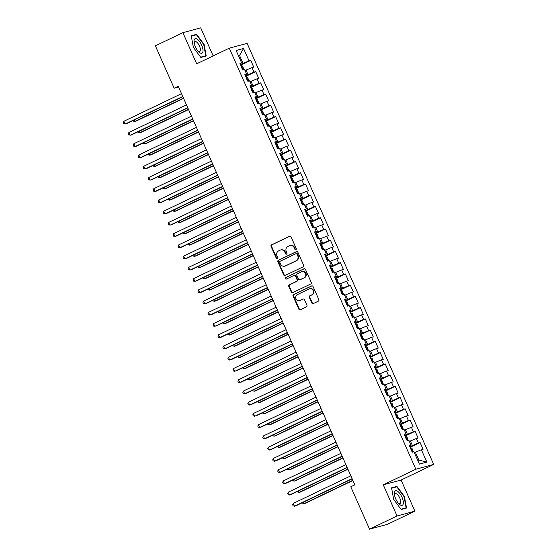 <?xml version="1.0" encoding="UTF-8"?>
<svg xmlns="http://www.w3.org/2000/svg" width="557" height="557" viewBox="0 0 557 557"><rect width="100%" height="100%" fill="white"/><g stroke="black" fill="none" stroke-linecap="round" stroke-linejoin="round"><path stroke-width="0.84" d="M295.885 249.689A0.849 0.773 -105.1 0 0 296.247 248.582L291.053 236.857A1.211 1.107 -105.1 0 0 289.563 236.231L271.558 244.857A1.211 1.107 -105.1 0 0 271.05 246.438L276.244 258.156A0.849 0.773 -105.1 0 0 277.289 258.594A0.849 0.773 -105.1 0 0 277.644 257.487L276.975 255.969A3.871 3.537 -105.1 0 1 278.604 250.908L280.108 250.19A3.871 3.537 -105.1 0 1 284.871 252.189L285.546 253.707A0.849 0.773 -105.1 0 0 286.583 254.138A0.849 0.773 -105.1 0 0 286.946 253.031L286.27 251.52A3.871 3.537 -105.1 0 1 287.906 246.452L289.41 245.734A3.871 3.537 -105.1 0 1 294.173 247.733L294.848 249.251A0.849 0.773 -105.1 0 0 295.885 249.689M311.795 302.952A1.211 1.107 -105.1 0 0 313.285 303.579L318.332 301.163A1.211 1.107 -105.1 0 0 318.848 299.575L313.076 286.563A1.211 1.107 -105.1 0 0 311.586 285.936L293.588 294.556A1.211 1.107 -105.1 0 0 293.073 296.136L298.844 309.156A1.211 1.107 -105.1 0 0 300.334 309.783L306.434 306.858A1.211 1.107 -105.1 0 0 306.942 305.278L304.477 299.708A1.211 1.107 -105.1 0 0 302.987 299.081L299.958 300.529A3.238 2.959 -105.1 0 1 295.878 298.608A3.238 2.959 -105.1 0 1 297.347 294.625L309.198 288.951A3.238 2.959 -105.1 0 1 313.278 290.872A3.238 2.959 -105.1 0 1 311.809 294.855L309.838 295.802A1.211 1.107 -105.1 0 0 309.323 297.382L311.795 302.952L312.275 302.827A1.211 1.107 -105.1 0 0 313.347 303.551M397.057 515.977L414.888 511.159L401.096 480.03L383.265 484.841L397.057 515.977L369.549 529.15L350.771 486.776L354.851 484.827L178.226 86.258L174.153 88.215L178.567 87.024M383.265 484.841L415.863 469.231L229.282 48.187L247.113 43.369L433.694 464.413L415.863 469.231M213.15 55.909L200.715 27.85L182.884 32.668L196.684 63.797L229.282 48.187M182.884 32.668L155.375 45.841L174.153 88.215M303.126 266.852A1.211 1.107 -105.1 0 0 303.642 265.264L297.87 252.251A1.211 1.107 -105.1 0 0 296.38 251.625L278.382 260.244A1.211 1.107 -105.1 0 0 277.873 261.825L283.638 274.845A1.211 1.107 -105.1 0 0 285.128 275.471L303.126 266.852M305.473 269.407L311.245 282.42A1.211 1.107 -105.1 0 1 310.729 284.007L292.731 292.627A1.211 1.107 -105.1 0 1 291.241 292L288.77 286.43A1.211 1.107 -105.1 0 1 289.285 284.85L296.582 281.355A1.211 1.107 -105.1 0 0 297.097 279.767L295.454 276.07A1.211 1.107 -105.1 0 0 293.971 275.45L286.368 279.092A0.849 0.773 -105.1 0 1 285.685 277.546L303.983 268.78A1.211 1.107 -105.1 0 1 305.473 269.407M240.728 65.183L250.741 60.386L249.035 60.845L243.555 48.487L236.133 50.492L241.613 62.85L239.9 63.317L242.887 70.057L244.6 69.597L246.591 74.095L244.878 74.554L247.872 81.301L249.578 80.835L251.569 85.332L249.863 85.792L252.85 92.539L254.563 92.079L256.554 96.57L254.841 97.036L257.828 103.776L259.541 103.317L261.532 107.814L259.82 108.274L262.813 115.02L264.519 114.554L266.518 119.052L264.805 119.511L267.792 126.258L269.504 125.798L271.496 130.289L269.783 130.756L272.77 137.495L274.483 137.036L276.474 141.534L274.768 141.993L277.755 148.74L279.468 148.273L281.459 152.771L279.746 153.231L282.733 159.977L284.446 159.518L286.437 164.009L284.724 164.475L287.718 171.215L289.424 170.755L291.415 175.253L289.71 175.713L292.697 182.459L294.409 181.993L296.401 186.491L294.688 186.95L297.675 193.697L299.387 193.237L301.379 197.728L299.666 198.195L302.66 204.934L304.366 204.475L306.364 208.972L304.651 209.432L307.638 216.179L309.351 215.712L311.342 220.21L309.629 220.669L312.616 227.416L314.329 226.957L316.32 231.447L314.614 231.914L317.601 238.654L319.314 238.194L321.305 242.692L319.593 243.151L322.58 249.898L324.292 249.432L326.284 253.929L324.571 254.389L327.565 261.136L329.271 260.676L331.262 265.167L329.556 265.633L332.543 272.373L334.256 271.913L336.247 276.411L334.534 276.871L337.521 283.617L339.234 283.151L341.225 287.649L339.512 288.108L342.506 294.855L344.212 294.395L346.21 298.886L344.498 299.353L347.484 306.092L349.197 305.633L351.188 310.131L349.476 310.59L352.463 317.337L354.175 316.87L356.167 321.368L354.461 321.828L357.448 328.574L359.161 328.115L361.152 332.606L359.439 333.072L362.426 339.812L364.139 339.352L366.13 343.85L364.417 344.31L367.411 351.056L369.117 350.59L371.108 355.088L369.402 355.547L372.389 362.294L374.102 361.834L376.093 366.325L374.381 366.791L377.368 373.531L379.08 373.072L381.072 377.569L379.359 378.029L382.353 384.776L384.058 384.309L386.057 388.807L384.344 389.266L387.331 396.013L389.044 395.554L391.035 400.044L389.322 400.511L392.309 407.251L394.022 406.791L396.013 411.289L394.307 411.748L397.294 418.495L399.007 418.029L400.998 422.526L399.285 422.986L402.272 429.732L403.985 429.273L405.976 433.764L404.264 434.23L407.258 440.97L408.963 440.51L410.955 445.008L409.249 445.468L412.236 452.214L413.948 451.748L419.428 464.113L426.85 462.108L418.85 460.082L415.362 452.214L414.366 452.695M250.741 60.386L253.734 67.132L252.022 67.592L254.013 72.09L245.428 75.794M245.707 76.42L255.726 71.623L254.013 72.09M255.726 71.623L258.713 78.37L257 78.829L258.991 83.327L250.413 87.038M250.692 87.665L260.704 82.868L258.991 83.327M260.704 82.868L263.691 89.607L261.985 90.074L263.976 94.565L255.391 98.276M255.67 98.902L265.689 94.105L263.976 94.565M265.689 94.105L268.676 100.852L266.963 101.311L268.954 105.809L260.377 109.513M260.648 110.14L270.667 105.343L268.954 105.809M270.667 105.343L273.654 112.089L271.941 112.549L273.94 117.047L265.355 120.758M265.633 121.384L275.645 116.587L273.94 117.047M275.645 116.587L278.639 123.327L276.926 123.793L278.918 128.284L270.333 131.995M270.611 132.622L280.631 127.825L278.918 128.284M280.631 127.825L283.617 134.571L281.905 135.031L283.896 139.529L275.318 143.233M275.597 143.859L285.609 139.062L283.896 139.529M285.609 139.062L288.596 145.809L286.89 146.268L288.881 150.766L280.296 154.477M280.575 155.104L290.587 150.306L288.881 150.766M290.587 150.306L293.581 157.046L291.868 157.513L293.859 162.003L285.275 165.714M285.553 166.341L295.572 161.544L293.859 162.003M295.572 161.544L298.559 168.291L296.846 168.75L298.837 173.248L290.26 176.952M290.538 177.579L300.55 172.781L298.837 173.248M300.55 172.781L303.537 179.528L301.831 179.988L303.823 184.485L295.238 188.196M295.516 188.823L305.535 184.026L303.823 184.485M305.535 184.026L308.522 190.766L306.81 191.232L308.801 195.723L300.216 199.434M300.495 200.06L310.514 195.263L308.801 195.723M310.514 195.263L313.5 202.01L311.788 202.47L313.786 206.967L305.201 210.671M305.48 211.298L315.492 206.501L313.786 206.967M315.492 206.501L318.486 213.247L316.773 213.707L318.764 218.205L310.179 221.916M310.458 222.542L320.477 217.745L318.764 218.205M320.477 217.745L323.464 224.485L321.751 224.951L323.742 229.442L315.165 233.153M315.443 233.78L325.455 228.983L323.742 229.442M325.455 228.983L328.442 235.729L326.736 236.189L328.727 240.687L320.143 244.391M320.421 245.017L330.433 240.22L328.727 240.687M330.433 240.22L333.427 246.967L331.714 247.426L333.706 251.924L325.121 255.635M325.399 256.262L335.418 251.465L333.706 251.924M335.418 251.465L338.405 258.204L336.693 258.671L338.684 263.162L330.106 266.873M330.385 267.499L340.397 262.702L338.684 263.162M340.397 262.702L343.384 269.449L341.678 269.908L343.669 274.406L335.084 278.11M335.363 278.737L345.382 273.94L343.669 274.406M345.382 273.94L348.369 280.686L346.656 281.146L348.647 285.644L340.062 289.355M340.341 289.981L350.36 285.184L348.647 285.644M350.36 285.184L353.347 291.924L351.634 292.39L353.632 296.881L345.048 300.592M345.326 301.219L355.338 296.421L353.632 296.881M355.338 296.421L358.332 303.168L356.619 303.628L358.611 308.125L350.026 311.829M350.304 312.456L360.323 307.659L358.611 308.125M360.323 307.659L363.31 314.406L361.597 314.865L363.589 319.363L355.011 323.074M355.289 323.701L365.301 318.903L363.589 319.363M365.301 318.903L368.288 325.643L366.583 326.11L368.574 330.6L359.989 334.311M360.268 334.938L370.28 330.141L368.574 330.6M370.28 330.141L373.274 336.888L371.561 337.347L373.552 341.845L364.967 345.549M365.246 346.175L375.265 341.378L373.552 341.845M375.265 341.378L378.252 348.125L376.539 348.585L378.53 353.082L369.952 356.793M370.231 357.42L380.243 352.623L378.53 353.082M380.243 352.623L383.23 359.362L381.524 359.829L383.515 364.32L374.931 368.031M375.209 368.657L385.228 363.86L383.515 364.32M385.228 363.86L388.215 370.607L386.502 371.066L388.494 375.564L379.909 379.268M380.187 379.895L390.206 375.098L388.494 375.564M390.206 375.098L393.193 381.844L391.48 382.304L393.479 386.802L384.894 390.513M385.172 391.139L395.185 386.342L393.479 386.802M395.185 386.342L398.178 393.082L396.466 393.548L398.457 398.039L389.872 401.75M390.151 402.377L400.17 397.58L398.457 398.039M400.17 397.58L403.157 404.326L401.444 404.786L403.435 409.284L394.857 412.988M395.136 413.614L405.148 408.817L403.435 409.284M405.148 408.817L408.135 415.564L406.429 416.023L408.42 420.521L399.835 424.232M400.114 424.859L410.126 420.062L408.42 420.521M410.126 420.062L413.12 426.801L411.407 427.268L413.398 431.759L404.814 435.47M405.092 436.096L415.111 431.299L413.398 431.759M415.111 431.299L418.098 438.046L416.385 438.505L418.377 443.003L409.799 446.707M410.077 447.334L420.089 442.537L418.377 443.003M420.089 442.537L423.076 449.283L421.371 449.743L426.85 462.108M410.955 445.008L409.479 445.99M421.371 449.743L415.362 452.214M405.976 433.764L404.5 434.752M412.375 445.475L410.384 440.977L409.388 441.457M416.385 438.505L410.384 440.977M400.998 422.526L399.515 423.515M407.397 434.237L405.405 429.739L404.403 430.22M411.407 427.268L405.405 429.739M396.013 411.289L394.537 412.271M402.412 422.993L400.42 418.495L399.425 418.975M406.429 416.023L400.42 418.495M391.035 400.044L389.559 401.033M397.433 411.755L395.442 407.258L394.44 407.738M401.444 404.786L395.442 407.258M386.057 388.807L384.574 389.796M392.455 400.518L390.464 396.02L389.461 396.5M396.466 393.548L390.464 396.02M381.072 377.569L379.596 378.551M387.47 389.273L385.479 384.776L384.483 385.256M391.48 382.304L385.479 384.776M376.093 366.325L374.61 367.314M382.492 378.036L380.501 373.538L379.498 374.019M386.502 371.066L380.501 373.538M371.108 355.088L369.632 356.076M377.514 366.798L375.515 362.301L374.52 362.781M381.524 359.829L375.515 362.301M366.13 343.85L364.654 344.832M372.529 355.554L370.537 351.056L369.542 351.537M376.539 348.585L370.537 351.056M361.152 332.606L359.669 333.594M367.55 344.317L365.559 339.819L364.557 340.299M371.561 337.347L365.559 339.819M356.167 321.368L354.691 322.357M362.572 333.079L360.574 328.581L359.578 329.062M366.583 326.11L360.574 328.581M351.188 310.131L349.712 311.112M357.587 321.835L355.596 317.337L354.593 317.817M361.597 314.865L355.596 317.337M346.21 298.886L344.727 299.875M352.609 310.597L350.618 306.099L349.615 306.58M356.619 303.628L350.618 306.099M341.225 287.649L339.749 288.637M347.624 299.36L345.632 294.862L344.637 295.342M351.634 292.39L345.632 294.862M336.247 276.411L334.764 277.393M342.646 288.115L340.654 283.617L339.652 284.098M346.656 281.146L340.654 283.617M331.262 265.167L329.786 266.155M337.667 276.878L335.669 272.38L334.673 272.86M341.678 269.908L335.669 272.38M326.284 253.929L324.808 254.918M332.682 265.64L330.691 261.142L329.695 261.623M336.693 258.671L330.691 261.142M321.305 242.692L319.822 243.674M327.704 254.396L325.713 249.898L324.71 250.378M331.714 247.426L325.713 249.898M316.32 231.447L314.844 232.436M322.726 243.158L320.728 238.661L319.732 239.141M326.736 236.189L320.728 238.661M311.342 220.21L309.866 221.199M317.741 231.921L315.749 227.423L314.747 227.904M321.751 224.951L315.749 227.423M306.364 208.972L304.881 209.954M312.762 220.676L310.771 216.179L309.769 216.659M316.773 213.707L310.771 216.179M301.379 197.728L299.903 198.717M307.777 209.439L305.786 204.941L304.79 205.422M311.788 202.47L305.786 204.941M296.401 186.491L294.918 187.479M302.799 198.201L300.808 193.704L299.805 194.184M306.81 191.232L300.808 193.704M291.415 175.253L289.939 176.235M297.821 186.957L295.83 182.459L294.827 182.94M301.831 179.988L295.83 182.459M286.437 164.009L284.961 164.997M292.836 175.72L290.845 171.222L289.849 171.702M296.846 168.75L290.845 171.222M281.459 152.771L279.976 153.76M287.858 164.482L285.866 159.984L284.864 160.465M291.868 157.513L285.866 159.984M276.474 141.534L274.998 142.515M282.879 153.238L280.881 148.74L279.886 149.22M286.89 146.268L280.881 148.74M271.496 130.289L270.02 131.278M277.894 142L275.903 137.502L274.9 137.983M281.905 135.031L275.903 137.502M266.518 119.052L265.035 120.04M272.916 130.763L270.925 126.265L269.922 126.745M276.926 123.793L270.925 126.265M261.532 107.814L260.056 108.796M267.931 119.518L265.94 115.02L264.944 115.501M271.941 112.549L265.94 115.02M256.554 96.57L255.071 97.559M262.953 108.281L260.961 103.783L259.959 104.263M266.963 101.311L260.961 103.783M251.569 85.332L250.093 86.321M257.975 97.043L255.983 92.546L254.981 93.026M261.985 90.074L255.983 92.546M246.591 74.095L245.115 75.077M252.989 85.799L250.998 81.301L250.002 81.782M257 78.829L250.998 81.301M241.613 62.85L240.13 63.839M248.011 74.561L246.02 70.064L245.017 70.544M252.022 67.592L246.02 70.064M369.549 529.15L387.38 524.332L414.888 511.159M401.096 480.03L433.694 464.413M417.771 460.374L418.85 460.082M238.542 55.93L239.545 55.456L238.459 55.742M249.035 60.845L240.45 64.556M243.033 63.324L239.545 55.456L243.555 48.487M206.215 55.999L204.092 44.428L196.6 34.311L191.232 35.759L193.356 47.331L200.847 57.455L206.215 55.999M396.932 486.372L391.557 487.821L393.681 499.392L401.172 509.516L406.54 508.068L404.424 496.496L396.932 486.372L394.92 487.333M295.997 249.627A0.849 0.773 -105.1 0 1 295.328 249.118L294.653 247.6A3.871 3.537 -105.1 0 0 290.448 245.4L289.96 245.533M280.665 249.982L281.146 249.856A3.871 3.537 -105.1 0 1 285.351 252.056L286.026 253.574A0.849 0.773 -105.1 0 0 286.695 254.076M289.981 236.133L272.046 244.725A1.211 1.107 -105.1 0 0 271.531 246.305L276.725 258.03A0.849 0.773 -105.1 0 0 277.393 258.532M296.797 251.527L278.862 260.112A1.211 1.107 -105.1 0 0 278.354 261.699L284.119 274.712A1.211 1.107 -105.1 0 0 285.191 275.437M297.006 254.131A0.849 0.773 -105.1 0 0 295.969 253.693L280.164 261.261A0.849 0.773 -105.1 0 0 279.809 262.368L280.519 263.969A3.871 3.537 -105.1 0 0 285.281 265.968L296.08 260.794A3.871 3.537 -105.1 0 0 297.717 255.733L297.006 254.131L297.494 253.999A0.849 0.773 -105.1 0 0 296.449 253.567M284.724 266.176L285.205 266.044A3.871 3.537 -105.1 0 0 285.762 265.835L285.281 265.968M297.494 253.999L298.197 255.6A3.871 3.537 -105.1 0 1 296.561 260.662L285.762 265.835M294.145 275.388L294.625 275.255A1.211 1.107 -105.1 0 1 295.941 275.945L297.577 279.642A1.211 1.107 -105.1 0 1 297.069 281.222L289.765 284.718A1.211 1.107 -105.1 0 0 289.257 286.298L291.722 291.868A1.211 1.107 -105.1 0 0 292.794 292.592M304.401 268.683L286.166 277.414A0.849 0.773 -105.1 0 0 286.5 279.029M304.157 277.72A3.238 2.959 -105.1 0 0 302.005 271.649A3.238 2.959 -105.1 0 0 301.546 271.823L297.368 273.821A1.211 1.107 -105.1 0 0 296.86 275.402L298.496 279.099A1.211 1.107 -105.1 0 0 299.986 279.725L304.644 277.595A3.238 2.959 -105.1 0 0 302.493 271.517L302.005 271.649M300.112 279.691A1.211 1.107 -105.1 0 0 300.467 279.593L299.986 279.725M304.644 277.595L300.467 279.593M309.657 288.784L310.145 288.651A3.238 2.959 -105.1 0 1 312.296 294.723L310.319 295.67A1.211 1.107 -105.1 0 0 309.81 297.25L312.275 302.827M299.499 300.703L299.979 300.571A3.238 2.959 -105.1 0 0 300.446 300.397L299.958 300.529M303.405 298.984L300.446 300.397M312.004 285.838L294.068 294.423A1.211 1.107 -105.1 0 0 293.56 296.011L299.325 309.024A1.211 1.107 -105.1 0 0 300.397 309.748M203.73 44.609L204.092 44.428M194.595 35.272L196.6 34.311M404.055 496.67L404.424 496.496M243.987 69.764L242.601 66.074L240.791 65.322M134.133 120.013L134.78 121.468L135.985 121.141L183.58 98.345M242.198 68.852L241.599 67.501M133.144 120.486L133.443 121.161L134.78 121.468L183.49 98.136M182.752 96.472L125.137 124.065L123.891 121.259L181.512 93.667M182.849 96.681L126.342 123.745L123.8 123.758L123.306 122.637L123.891 121.259M248.972 81.002L247.58 77.312L245.769 76.56M139.118 131.25L139.758 132.705L140.963 132.378L188.565 109.583M247.176 80.09L246.577 78.746M138.122 131.724L138.421 132.399L139.758 132.705L188.475 109.374M253.95 92.239L252.565 88.556L250.747 87.797M144.096 142.488L144.736 143.943L145.941 143.622L193.544 120.82M252.154 91.334L251.562 89.983M143.107 142.968L143.4 143.636L144.736 143.943L193.453 120.611M187.737 107.71L130.122 135.309L128.876 132.496L186.491 104.904M187.827 107.919L131.327 134.982L128.785 135.003L128.284 133.875L128.876 132.496M192.715 118.954L135.1 146.547L133.854 143.734L191.469 116.141M192.806 119.163L136.305 146.219L133.764 146.24L133.262 145.119L133.854 143.734M202.887 51.885A8.007 3.203 64.4 0 0 199.615 41.594A8.007 3.203 64.4 0 0 194.149 40.076A8.007 3.203 64.4 0 0 194.073 42.283A8.007 3.203 64.4 0 0 198.612 51.759A8.007 3.203 64.4 0 0 202.887 51.885M197.937 51.014A5.486 2.193 64.4 0 0 199.685 51.502A5.486 2.193 64.4 0 0 200.304 50.596A5.486 2.193 64.4 0 0 198.71 44.532A5.486 2.193 64.4 0 0 194.943 41.608A5.486 2.193 64.4 0 0 194.323 42.513A5.486 2.193 64.4 0 0 194.233 43.279M191.309 36.156L196.468 34.764L203.723 44.574L205.777 55.784L200.638 57.176M204.175 56.549L205.777 55.784M403.219 503.946A8.007 3.203 64.4 0 0 399.94 493.655A8.007 3.203 64.4 0 0 394.474 492.137A8.007 3.203 64.4 0 0 394.398 494.344A8.007 3.203 64.4 0 0 398.937 503.827A8.007 3.203 64.4 0 0 403.219 503.946M398.262 503.075A5.486 2.193 64.4 0 0 400.01 503.563A5.486 2.193 64.4 0 0 400.636 502.665A5.486 2.193 64.4 0 0 399.042 496.593A5.486 2.193 64.4 0 0 395.275 493.676A5.486 2.193 64.4 0 0 394.648 494.581A5.486 2.193 64.4 0 0 394.558 495.34M391.634 488.224L396.793 486.832L404.048 496.635L406.109 507.852L400.963 509.237M404.5 508.618L406.109 507.852M258.928 103.484L257.543 99.794L255.733 99.042M149.074 153.732L149.722 155.187L150.926 154.86L198.529 132.065M257.139 102.572L256.54 101.221M148.085 154.205L148.385 154.881L149.722 155.187L198.431 131.856M263.914 114.721L262.521 111.031L260.711 110.279M154.059 164.969L154.7 166.425L155.904 166.097L203.507 143.302M262.117 113.809L261.518 112.465M153.064 165.443L153.363 166.118L154.7 166.425L203.416 143.093M197.7 130.192L140.079 157.784L138.839 154.978L196.454 127.386M197.791 130.401L141.283 157.464L138.742 157.478L138.247 156.357L138.839 154.978M202.678 141.429L145.064 169.029L143.817 166.216L201.432 138.623M202.769 141.638L146.268 168.701L143.727 168.722L143.226 167.594L143.817 166.216M268.892 125.959L267.506 122.275L265.689 121.517M159.037 176.207L159.685 177.662L160.889 177.335L208.485 154.54M267.102 125.053L266.504 123.703M158.049 176.687L158.348 177.356L159.685 177.662L208.395 154.331M207.657 152.674L150.042 180.266L148.796 177.453L206.41 149.861M207.754 152.883L151.246 179.939L148.705 179.96L148.211 178.839L148.796 177.453M273.87 137.203L272.484 133.513L270.674 132.761M164.016 187.451L164.663 188.907L165.868 188.579L213.47 165.784M272.081 136.291L271.482 134.94M163.027 187.925L163.326 188.6L164.663 188.907L213.373 165.575M212.642 163.911L155.02 191.504L153.781 188.698L211.395 161.105M212.732 164.12L156.232 191.183L153.69 191.197L153.189 190.076L153.781 188.698M278.855 148.44L277.463 144.75L275.652 143.998M169.001 198.689L169.641 200.144L170.846 199.817L218.448 177.022M277.059 147.528L276.46 146.185M168.012 199.162L168.305 199.838L169.641 200.144L218.358 176.813M217.62 175.149L160.005 202.748L158.759 199.935L216.374 172.343M217.71 175.358L161.21 202.421L158.668 202.442L158.167 201.314L158.759 199.935M283.833 159.678L282.448 155.995L280.637 155.236M173.979 209.926L174.626 211.382L175.831 211.054L223.427 188.259M282.044 158.773L281.445 157.422M172.99 210.407L173.29 211.075L174.626 211.382L223.336 188.05M222.598 186.393L164.983 213.985L163.737 211.173L221.359 183.58M222.696 186.602L166.188 213.658L163.647 213.679L163.152 212.558L163.737 211.173M288.818 170.922L287.426 167.232L285.616 166.48M178.964 221.171L179.605 222.626L180.809 222.299L228.412 199.503M287.022 170.01L286.423 168.66M177.968 221.644L178.268 222.32L179.605 222.626L228.321 199.295M227.583 197.631L169.969 225.223L168.722 222.417L226.337 194.825M227.674 197.839L171.173 224.903L168.632 224.917L168.13 223.796L168.722 222.417M293.797 182.16L292.411 178.47L290.594 177.718M183.942 232.408L184.583 233.863L185.787 233.536L233.39 210.741M292 181.248L291.408 179.904M182.954 232.882L183.246 233.557L184.583 233.863L233.299 210.532M232.561 208.868L174.947 236.467L173.7 233.655L231.315 206.062M232.652 209.077L176.151 236.14L173.61 236.161L173.109 235.033L173.7 233.655M298.775 193.397L297.389 189.714L295.579 188.955M188.92 243.646L189.568 245.101L190.773 244.774L238.368 221.978M296.985 192.492L296.387 191.142M187.932 244.126L188.231 244.795L189.568 245.101L238.278 221.77M237.547 220.112L179.925 247.705L178.686 244.892L236.3 217.3M237.637 220.321L181.129 247.378L178.588 247.399L178.094 246.278L178.686 244.892M303.76 204.642L302.367 200.952L300.557 200.2M193.906 254.89L194.546 256.345L195.751 256.018L243.353 233.223M301.964 203.73L301.365 202.379M192.91 255.364L193.209 256.039L194.546 256.345L243.263 233.014M242.525 231.35L184.91 258.942L183.664 256.136L241.278 228.544M242.615 231.559L186.115 258.622L183.573 258.636L183.072 257.515L183.664 256.136M308.738 215.879L307.353 212.189L305.535 211.437M198.884 266.128L199.531 267.583L200.736 267.256L248.331 244.46M306.949 214.967L306.35 213.623M197.895 266.601L198.195 267.276L199.531 267.583L248.241 244.251M247.503 242.587L189.888 270.187L188.642 267.374L246.257 239.782M247.6 242.796L191.093 269.86L188.551 269.88L188.057 268.752L188.642 267.374M313.716 227.117L312.331 223.434L310.521 222.675M203.862 277.365L204.51 278.82L205.714 278.493L253.317 255.698M311.927 226.212L311.328 224.861M202.873 277.846L203.173 278.514L204.51 278.82L253.219 255.489M252.488 253.832L194.866 281.424L193.627 278.611L251.242 251.019M252.579 254.041L196.078 281.097L193.537 281.118L193.035 279.997L193.627 278.611M318.701 238.361L317.309 234.671L315.499 233.919M208.847 288.61L209.488 290.065L210.692 289.737L258.295 266.942M316.905 237.449L316.306 236.098M207.858 289.083L208.151 289.758L209.488 290.065L258.204 266.733M257.466 265.069L199.852 292.662L198.605 289.856L256.22 262.263M257.557 265.278L201.056 292.341L198.515 292.355L198.013 291.234L198.605 289.856M323.68 249.599L322.294 245.909L320.484 245.157M213.825 299.847L214.473 301.302L215.677 300.975L263.273 278.18M321.89 248.687L321.292 247.343M212.837 300.32L213.136 300.996L214.473 301.302L263.183 277.971M262.444 276.307L204.83 303.906L203.583 301.093L261.205 273.501M262.542 276.516L206.034 303.579L203.493 303.6L202.999 302.472L203.583 301.093M328.665 260.836L327.272 257.153L325.462 256.394M218.81 311.085L219.451 312.54L220.656 312.212L268.258 289.417M326.868 259.931L326.27 258.58M217.815 311.565L218.114 312.233L219.451 312.54L268.168 289.208M267.43 287.551L209.815 315.144L208.569 312.331L266.183 284.738M267.52 287.76L211.019 314.816L208.478 314.837L207.977 313.716L208.569 312.331M333.643 272.081L332.257 268.39L330.44 267.639M223.789 322.329L224.429 323.784L225.634 323.457L273.236 300.662M331.847 271.168L331.255 269.818M222.8 322.802L223.092 323.478L224.429 323.784L273.146 300.453M272.408 298.789L214.793 326.381L213.547 323.575L271.162 295.983M272.498 298.998L215.998 326.061L213.456 326.075L212.955 324.954L213.547 323.575M338.621 283.318L337.236 279.628L335.425 278.876M228.767 333.566L229.414 335.022L230.619 334.694L278.215 311.899M336.832 282.406L336.233 281.062M227.778 334.04L228.078 334.715L229.414 335.022L278.124 311.69M277.393 310.026L219.771 337.626L218.525 334.813L276.147 307.22M277.483 310.235L220.976 337.298L218.435 337.319L217.94 336.191L218.525 334.813M343.606 294.556L342.214 290.872L340.404 290.113M233.752 344.804L234.393 346.259L235.597 345.932L283.2 323.137M341.81 293.65L341.211 292.3M232.756 345.284L233.056 345.953L234.393 346.259L283.109 322.928M282.371 321.271L224.756 348.863L223.51 346.05L281.125 318.458M282.462 321.48L225.961 348.536L223.42 348.557L222.918 347.436L223.51 346.05M348.585 305.8L347.199 302.11L345.382 301.358M238.73 356.048L239.378 357.503L240.582 357.176L288.178 334.381M346.795 304.888L346.196 303.537M237.742 356.522L238.041 357.197L239.378 357.503L288.087 334.172M287.349 332.508L229.735 360.101L228.488 357.295L286.103 329.702M287.44 332.717L230.939 359.78L228.398 359.794L227.904 358.673L228.488 357.295M353.563 317.037L352.177 313.347L350.367 312.595M243.708 367.286L244.356 368.741L245.56 368.414L293.163 345.618M351.773 316.125L351.175 314.782M242.72 367.759L243.019 368.435L244.356 368.741L293.066 345.41M292.334 343.746L234.713 371.345L233.474 368.532L291.088 340.94M292.425 343.954L235.924 371.018L233.383 371.039L232.882 369.911L233.474 368.532M358.548 328.275L357.155 324.592L355.345 323.833M248.694 378.523L249.334 379.978L250.539 379.651L298.141 356.856M356.752 327.37L356.153 326.019M247.698 379.004L247.997 379.672L249.334 379.978L298.051 356.647M363.526 339.519L362.141 335.829L360.33 335.077M253.672 389.768L254.319 391.223L255.524 390.896L303.119 368.1M361.737 338.607L361.138 337.257M252.683 390.241L252.982 390.917L254.319 391.223L303.029 367.892M368.511 350.757L367.119 347.067L365.308 346.315M258.657 401.005L259.297 402.46L260.502 402.133L308.105 379.338M366.715 349.845L366.116 348.501M257.661 401.479L257.961 402.154L259.297 402.46L308.014 379.129M373.489 361.994L372.104 358.311L370.287 357.552M263.635 412.243L264.276 413.698L265.48 413.371L313.083 390.575M371.693 361.089L371.101 359.738M262.646 412.723L262.939 413.391L264.276 413.698L312.992 390.366M378.468 373.239L377.082 369.549L375.272 368.797M268.613 423.487L269.261 424.942L270.465 424.615L318.061 401.82M376.678 372.327L376.079 370.976M267.625 423.961L267.924 424.636L269.261 424.942L317.97 401.611M383.453 384.476L382.06 380.786L380.25 380.034M273.598 434.725L274.239 436.18L275.443 435.853L323.046 413.057M381.656 383.564L381.058 382.22M272.603 435.198L272.902 435.873L274.239 436.18L322.956 412.848M388.431 395.714L387.045 392.031L385.228 391.272M278.577 445.962L279.224 447.417L280.429 447.09L328.024 424.295M386.635 394.809L386.043 393.458M277.588 446.442L277.887 447.111L279.224 447.417L327.934 424.086M297.313 354.99L239.698 382.582L238.452 379.77L296.066 352.177M297.403 355.199L240.903 382.255L238.361 382.276L237.86 381.155L238.452 379.77M302.291 366.228L244.676 393.82L243.43 391.014L301.052 363.422M302.388 366.436L245.881 393.5L243.339 393.514L242.845 392.393L243.43 391.014M307.276 377.465L249.661 405.064L248.415 402.251L306.03 374.659M307.367 377.674L250.866 404.737L248.325 404.758L247.823 403.63L248.415 402.251M312.254 388.709L254.64 416.302L253.393 413.489L311.008 385.897M312.345 388.918L255.844 415.975L253.303 415.995L252.801 414.874L253.393 413.489M317.239 399.947L259.618 427.539L258.371 424.733L315.993 397.141M317.33 400.156L260.822 427.219L258.281 427.233L257.787 426.112L258.371 424.733M322.218 411.184L264.603 438.784L263.357 435.971L320.971 408.378M322.308 411.393L265.807 438.456L263.266 438.477L262.765 437.349L263.357 435.971M327.196 422.429L269.581 450.021L268.335 447.208L325.949 419.616M327.286 422.638L270.786 449.694L268.244 449.715L267.75 448.594L268.335 447.208M393.409 406.958L392.024 403.268L390.213 402.516M283.555 457.206L284.202 458.662L285.407 458.334L333.009 435.539M391.62 406.046L391.021 404.695M282.566 457.68L282.865 458.355L284.202 458.662L332.912 435.33M332.181 433.666L274.559 461.259L273.32 458.453L330.935 430.86M332.271 433.875L275.771 460.938L273.222 460.952L272.728 459.831L273.32 458.453M398.394 418.196L397.002 414.505L395.192 413.754M288.54 468.444L289.18 469.899L290.385 469.572L337.988 446.777M396.598 417.284L395.999 415.94M287.544 468.917L287.844 469.593L289.18 469.899L337.897 446.568M337.159 444.904L279.544 472.503L278.298 469.69L335.913 442.098M337.25 445.113L280.749 472.176L278.208 472.197L277.706 471.069L278.298 469.69M403.372 429.433L401.987 425.75L400.177 424.991M293.518 479.681L294.166 481.137L295.37 480.809L342.966 458.014M401.583 428.528L400.984 427.177M292.529 480.162L292.829 480.83L294.166 481.137L342.875 457.805M342.137 456.148L284.523 483.741L283.276 480.928L340.898 453.335M342.235 456.357L285.727 483.413L283.186 483.434L282.691 482.313L283.276 480.928M408.358 440.678L406.965 436.987L405.155 436.235M298.503 490.926L299.144 492.381L300.348 492.054L347.951 469.259M406.561 439.765L405.962 438.415M297.508 491.399L297.807 492.075L299.144 492.381L347.853 469.05M347.122 467.386L289.508 494.978L288.261 492.172L345.876 464.58M347.213 467.595L290.712 494.658L288.171 494.672L287.67 493.551L288.261 492.172M413.336 451.915L411.95 448.225L410.133 447.473M303.481 502.163L304.122 503.619L305.327 503.291L352.929 480.496M411.539 451.003L410.948 449.659M302.493 502.637L302.785 503.312L304.122 503.619L352.839 480.287M352.101 478.623L294.486 506.222L293.24 503.41L350.854 475.817M352.191 478.832L295.69 505.895L293.149 505.916L292.648 504.788L293.24 503.41M294.653 247.6L294.173 247.733M286.026 253.574L285.546 253.707M285.351 252.056L284.871 252.189M276.725 258.03L276.244 258.156M271.531 246.305L271.05 246.438M272.046 244.725L271.558 244.857M289.918 236.14L289.563 236.231M295.328 249.118L294.848 249.251M284.119 274.712L283.638 274.845M278.354 261.699L277.873 261.825M278.862 260.112L278.382 260.244M296.735 251.527L296.38 251.625M296.561 260.662L296.08 260.794M298.197 255.6L297.717 255.733M291.722 291.868L291.241 292M289.257 286.298L288.77 286.43M289.765 284.718L289.285 284.85M297.069 281.222L296.582 281.355M297.577 279.642L297.097 279.767M295.941 275.945L295.454 276.07M286.166 277.414L285.685 277.546M304.338 268.683L303.983 268.78M309.81 297.25L309.323 297.382M310.319 295.67L309.838 295.802M312.296 294.723L311.809 294.855M303.342 298.984L302.987 299.081M299.325 309.024L298.844 309.156M293.56 296.011L293.073 296.136M294.068 294.423L293.588 294.556M311.941 285.838L311.586 285.936M243.27 69.959L241.174 65.232M248.248 81.197L246.159 76.469M253.233 92.434L251.137 87.714M258.211 103.679L256.116 98.951M263.189 114.916L261.101 110.189M268.175 126.154L266.079 121.433M273.153 137.398L271.057 132.67M278.131 148.635L276.042 143.908M283.116 159.873L281.02 155.152M288.094 171.117L286.006 166.39M293.079 182.355L290.984 177.627M298.058 193.592L295.962 188.872M303.036 204.83L300.947 200.109M308.021 216.074L305.925 211.347M312.999 227.312L310.903 222.591M317.977 238.549L315.889 233.829M322.963 249.794L320.867 245.066M327.941 261.031L325.852 256.311M332.926 272.269L330.83 267.548M337.904 283.513L335.808 278.785M342.882 294.75L340.793 290.03M347.867 305.988L345.772 301.267M352.846 317.232L350.75 312.505M357.824 328.47L355.735 323.749M362.809 339.707L360.713 334.987M367.787 350.952L365.691 346.224M372.772 362.189L370.677 357.469M377.75 373.427L375.655 368.706M382.729 384.671L380.64 379.944M387.714 395.909L385.618 391.188M392.692 407.146L390.596 402.426M397.67 418.391L395.581 413.663M402.655 429.628L400.56 424.907M407.633 440.866L405.538 436.145M412.619 452.11L410.523 447.382M296.568 253.519L296.087 253.651M300.293 279.656L299.812 279.788"/></g></svg>
